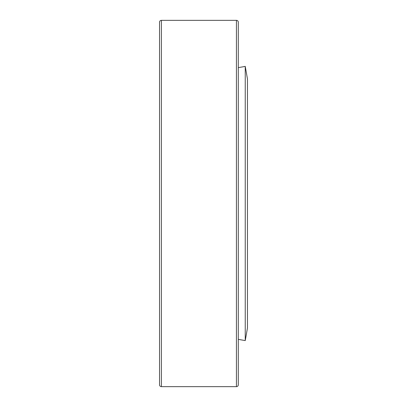 <?xml version="1.0" encoding="UTF-8"?>
<svg xmlns="http://www.w3.org/2000/svg" width="407" height="407" viewBox="0 0 407 407"><rect width="100%" height="100%" fill="white"/><g stroke="black" fill="none" stroke-linecap="round" stroke-linejoin="round"><path stroke-width="0.61" d="M245.243 66.407L238.299 67.633L245.243 66.407L245.243 340.593L245.243 66.407L247.456 78.958L245.243 66.407M238.299 339.367L245.243 340.593L247.456 328.042L247.456 78.958L247.456 328.042L245.243 340.593L238.299 339.367M238.299 24.013L238.299 55.149L238.299 24.013M238.299 384.788L238.299 383.918L238.299 384.788A1.862 1.862 0 0 1 236.436 386.65A1.862 1.862 0 0 0 238.299 384.788L238.299 22.212A1.862 1.862 0 0 0 236.436 20.35L236.436 386.65L161.406 386.65L161.406 20.35A1.862 1.862 0 0 0 159.544 22.212L159.544 384.788A1.862 1.862 0 0 0 161.406 386.65L236.436 386.65L236.436 20.35L161.406 20.35L161.406 386.65A1.862 1.862 0 0 1 159.544 384.788L159.544 23.082M238.299 383.918L238.299 22.212A1.862 1.862 0 0 0 236.436 20.35L161.406 20.35A1.862 1.862 0 0 0 159.544 22.212M238.299 137.108L238.299 105.973"/></g></svg>
